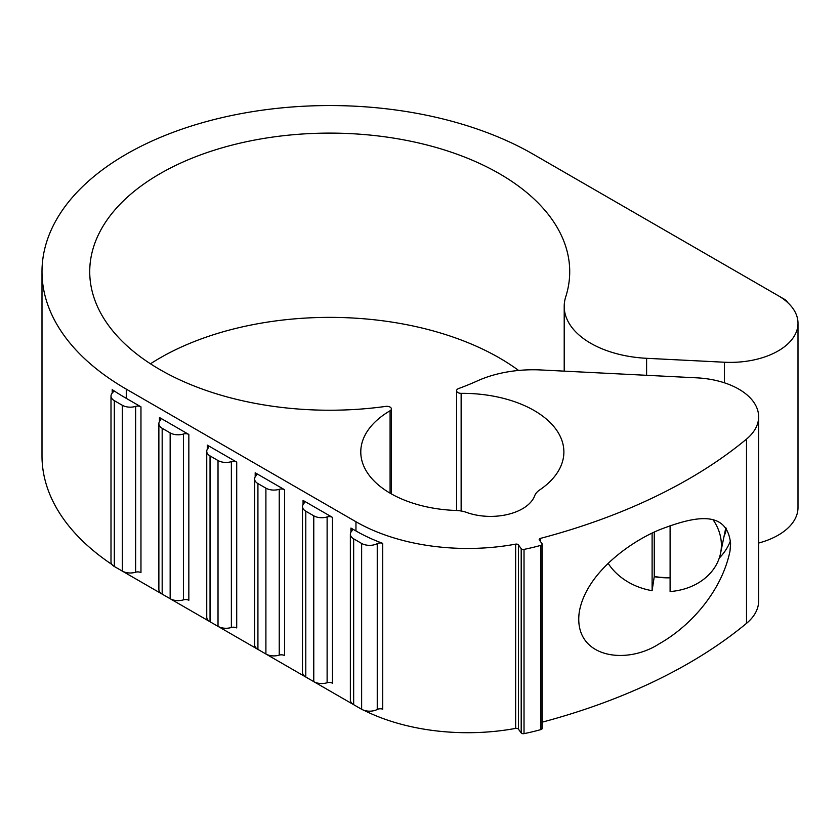 <?xml version="1.0" encoding="UTF-8"?>
<svg xmlns="http://www.w3.org/2000/svg" width="840" height="840" viewBox="0 0 840 840"><rect width="100%" height="100%" fill="white"/><g stroke="black" fill="none" stroke-linecap="round" stroke-linejoin="round"><path stroke-width="1.26" d="M608.171 563.356A60.48 49.213 -171.8 0 0 652.113 590.688L652.113 533.159M542.199 722.169A507.749 293.149 0 0 0 746.508 623.353A67.704 39.081 0 0 0 758.635 601.03L758.635 416.776A67.704 39.081 0 0 0 696.843 377.843L541.013 369.968A90.269 52.112 0 0 0 477.55 380.825A239.999 138.558 0 0 1 458.661 388.531A4.515 2.604 0 0 0 456.582 390.737A4.515 2.604 0 0 0 461.139 393.341L461.139 511.004M461.139 393.341A101.546 58.632 0 0 1 563.881 451.962A101.546 58.632 0 0 1 539.606 490.004A22.564 13.03 0 0 0 534.702 495.747A45.129 26.061 0 0 1 466.631 512.432A22.564 13.03 0 0 0 456.068 510.479A101.546 58.632 0 0 1 360.78 451.962A101.546 58.632 0 0 1 390.086 410.76A4.515 2.604 0 0 0 391.387 408.923A4.515 2.604 0 0 0 385.822 406.392A239.999 138.558 0 0 1 89.733 271.667A239.999 138.558 0 0 1 329.721 133.108A239.999 138.558 0 0 1 569.72 271.667A239.999 138.558 0 0 1 565.708 296.898A90.269 52.112 0 0 0 564.207 306.38A90.269 52.112 0 0 0 646.601 358.302L724.395 362.229A67.704 39.081 0 0 0 798 323.295A67.704 39.081 0 0 0 778.176 295.659L533.18 154.214A287.721 166.121 0 0 0 219.618 118.198A287.721 166.121 0 0 0 42 271.667A287.721 166.121 0 0 0 126.273 389.13L355.961 521.745A157.962 91.203 0 0 0 515.644 544.142A2.257 1.302 0 0 1 518.406 544.876L521.199 548.667A2.257 1.302 0 0 0 524.024 549.392A169.25 97.713 0 0 0 540.918 545.339A2.257 1.302 0 0 0 542.199 544.163A2.257 1.302 0 0 0 542.021 543.659L539.375 540.057A2.257 1.302 0 0 1 539.196 539.543A2.257 1.302 0 0 1 540.519 538.367A507.749 293.149 0 0 0 746.508 439.1A67.704 39.081 0 0 0 758.635 416.776M730.601 543.711C727.02 507.875 691.582 517.44 659.4 529.809C629.013 542.356 585.69 573.941 579.264 612.119C573.058 657.195 625.149 665.91 659.19 643.808C690.039 626.504 721.602 591.738 729.992 551.145L730.601 543.711M758.635 543.05A67.704 39.081 0 0 0 798 507.549L798 323.295M135.629 406.382A11.287 6.51 0 0 1 122.283 405.258L114.303 400.649A11.287 6.51 0 0 1 110.995 396.039A11.287 6.51 0 0 1 112.633 392.669A4.515 2.604 0 0 0 113.285 391.314A4.515 2.604 0 0 0 112.192 389.613A287.721 166.121 0 0 0 126.273 398.349L140.963 406.833A4.515 2.604 0 0 0 135.629 406.382L135.629 572.208A4.515 2.604 0 0 1 140.963 572.659L140.963 406.833M42 271.667L42 455.931A287.721 166.121 0 0 0 111.951 564.49M122.966 571.452A287.721 166.121 0 0 0 126.273 573.395L355.961 705.999A157.962 91.203 0 0 0 356.118 706.094M158.876 423.685A11.287 6.51 0 0 1 160.23 420.578A4.515 2.604 0 0 0 160.776 419.339A4.515 2.604 0 0 0 159.453 417.501L188.843 434.469A4.515 2.604 0 0 0 183.498 434.018L183.498 599.844A11.287 6.51 0 0 1 170.153 598.721L162.172 594.122A11.287 6.51 0 0 1 158.876 589.512L158.876 423.685A11.287 6.51 0 0 0 162.172 428.284L170.153 432.894A11.287 6.51 0 0 0 183.498 434.018M206.745 451.322A11.287 6.51 0 0 1 208.1 448.224A4.515 2.604 0 0 0 208.646 446.985A4.515 2.604 0 0 0 207.322 445.137L236.712 462.105A4.515 2.604 0 0 0 231.368 461.654L231.368 627.49A11.287 6.51 0 0 1 218.022 626.367L210.042 621.758A11.287 6.51 0 0 1 206.745 617.148L206.745 451.322A11.287 6.51 0 0 0 210.042 455.921L218.022 460.53A11.287 6.51 0 0 0 231.368 461.654M254.615 478.957A11.287 6.51 0 0 1 255.969 475.86A4.515 2.604 0 0 0 256.515 474.621A4.515 2.604 0 0 0 255.192 472.773L284.582 489.741A4.515 2.604 0 0 0 279.237 489.29L279.237 655.126A11.287 6.51 0 0 1 265.902 654.003L257.922 649.394A11.287 6.51 0 0 1 254.615 644.784L254.615 478.957A11.287 6.51 0 0 0 257.922 483.567L265.902 488.166A11.287 6.51 0 0 0 279.237 489.29M302.484 506.594A11.287 6.51 0 0 1 303.839 503.496A4.515 2.604 0 0 0 304.385 502.257A4.515 2.604 0 0 0 303.062 500.419L332.451 517.377A4.515 2.604 0 0 0 327.117 516.936L327.117 682.763A11.287 6.51 0 0 1 313.772 681.639L305.792 677.029A11.287 6.51 0 0 1 302.484 672.431L302.484 506.594A11.287 6.51 0 0 0 305.792 511.203L313.772 515.812A11.287 6.51 0 0 0 327.117 516.936M350.354 534.23A11.287 6.51 0 0 1 351.719 531.132A4.515 2.604 0 0 0 352.254 529.893A4.515 2.604 0 0 0 350.931 528.056L355.961 530.954A157.962 91.203 0 0 0 382.725 543.365A4.515 2.604 0 0 0 377.244 543.638L377.244 709.475A11.287 6.51 0 0 1 361.641 709.275L353.661 704.676A11.287 6.51 0 0 1 350.354 700.067L350.354 534.23A11.287 6.51 0 0 0 353.661 538.839L361.641 543.449A11.287 6.51 0 0 0 377.244 543.638M363.951 710.304A157.962 91.203 0 0 0 515.644 728.396A2.257 1.302 0 0 1 518.406 729.13L521.199 732.932A2.257 1.302 0 0 0 524.024 733.646A169.25 97.713 0 0 0 540.918 729.593A2.257 1.302 0 0 0 542.199 728.417L542.199 544.163M518.616 370.451A239.999 138.558 0 0 0 150.465 363.804M787.479 302.369A11.287 6.51 0 0 0 784.497 299.313L778.281 295.712M382.725 543.365L382.725 709.191A4.515 2.604 0 0 0 377.244 709.475M332.451 517.377L332.451 683.214A4.515 2.604 0 0 0 327.117 682.763M284.582 489.741L284.582 655.578A4.515 2.604 0 0 0 279.237 655.126M236.712 462.105L236.712 627.932A4.515 2.604 0 0 0 231.368 627.49M188.843 434.469L188.843 600.296A4.515 2.604 0 0 0 183.498 599.844M110.995 396.039L110.995 561.876A11.287 6.51 0 0 0 114.303 566.475L122.283 571.085A11.287 6.51 0 0 0 135.629 572.208M670.1 525.599L670.1 591.549A60.48 49.213 -171.8 0 0 720.562 553.276L725.833 527.646M720.562 553.276A60.48 49.213 -171.8 0 0 713.297 520.086M654.266 532.13L654.266 576.502A61.394 49.949 -171.8 0 0 670.1 577.5M654.266 576.502L652.113 590.688M746.508 439.1L746.508 623.353M540.519 538.367L540.519 541.611M646.601 358.302L646.601 375.302M724.395 362.229L724.395 382.798M112.192 389.613L112.192 393.131M126.273 389.13L126.273 398.349M126.273 572.575L126.273 573.395M159.453 417.501L159.453 421.617M207.322 445.137L207.322 449.264M255.192 472.773L255.192 476.9M303.062 500.419L303.062 504.536M350.931 528.056L350.931 532.172M355.961 521.745L355.961 530.954M515.644 544.142L515.644 728.396M518.406 544.876L518.406 729.13M521.199 548.667L521.199 732.932M524.024 549.392L524.024 733.646M540.918 545.339L540.918 729.593M390.086 410.76L390.086 493.164M353.661 538.839L353.661 704.676M361.641 543.449L361.641 709.275M305.792 511.203L305.792 677.029M313.772 515.812L313.772 681.639M257.922 483.567L257.922 649.394M265.902 488.166L265.902 654.003M210.042 455.921L210.042 621.758M218.022 460.53L218.022 626.367M162.172 428.284L162.172 594.122M170.153 432.894L170.153 598.721M114.303 400.649L114.303 566.475M122.283 405.258L122.283 571.085M654.234 576.702A69.962 56.9 -171.4 0 0 670.1 577.825M719.25 558.096A69.962 56.9 -171.4 0 0 730.485 540.782M724.028 536.413A63.189 51.398 -171.4 0 0 726.505 528.559M564.207 306.38L564.207 371.144M456.582 390.737L456.582 510.5M391.387 408.923L391.387 493.92"/></g></svg>

